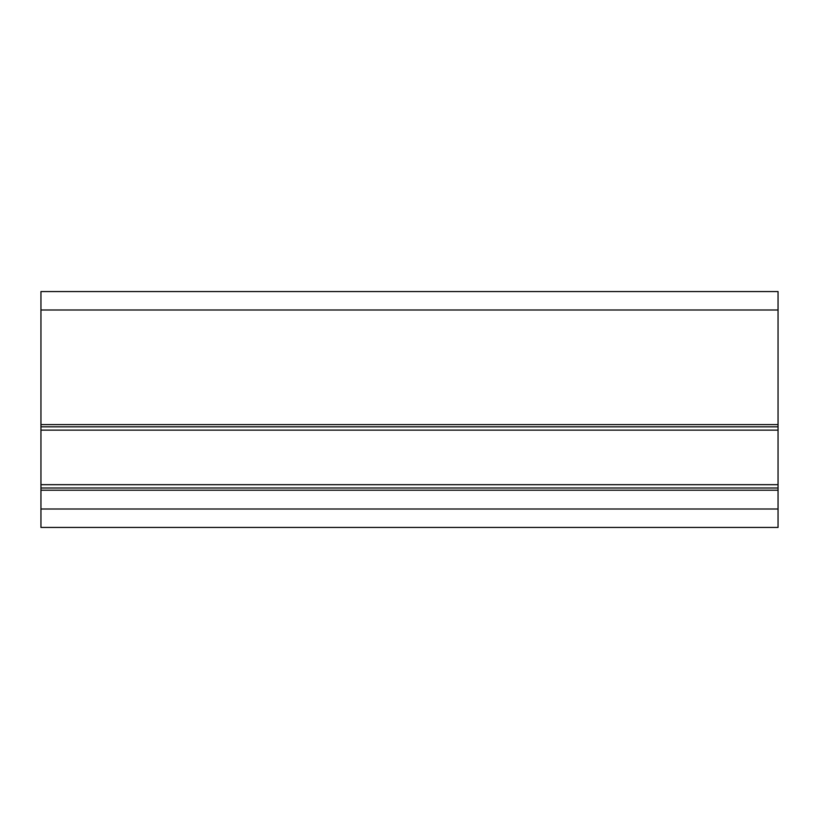 <?xml version="1.0" encoding="UTF-8"?>
<svg xmlns="http://www.w3.org/2000/svg" width="819" height="819" viewBox="0 0 819 819"><rect width="100%" height="100%" fill="white"/><g stroke="black" fill="none" stroke-linecap="round" stroke-linejoin="round"><path stroke-width="1.23" d="M778.05 488.001L778.05 490.212L40.95 490.212L40.95 488.001L778.05 488.001L778.05 291.564L40.95 291.564L40.95 309.991L778.05 309.991M40.95 488.001L40.95 309.991M40.95 426.822L778.05 426.822M40.95 509.008L778.05 509.008L778.05 527.436L40.95 527.436L40.95 490.212M778.05 509.008L778.05 490.212M778.05 424.611L40.95 424.611M40.95 430.139L778.05 430.139M40.95 484.684L778.05 484.684"/></g></svg>
